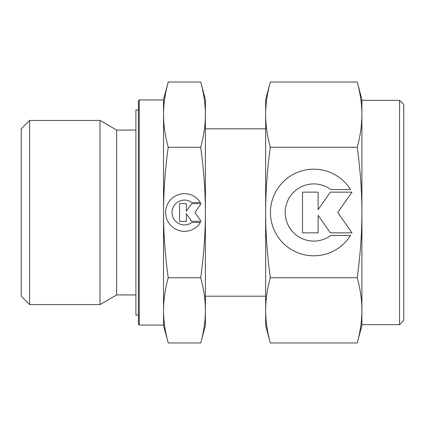 <?xml version="1.0" encoding="UTF-8"?>
<svg xmlns="http://www.w3.org/2000/svg" width="425" height="425" viewBox="0 0 425 425"><rect width="100%" height="100%" fill="white"/><g stroke="black" fill="none" stroke-linecap="round" stroke-linejoin="round"><path stroke-width="0.64" d="M265.646 128.802L205.387 128.802M205.387 296.198L265.646 296.198M163.535 99.928L139.262 99.928L138.428 100.762L138.428 324.238L139.262 325.072L163.535 325.072L163.535 310.356C163.545 299.976 165.107 289.106 168.22 277.737C165.107 255 163.545 233.256 163.535 212.5C163.545 191.744 165.107 170 168.22 147.262C165.107 135.894 163.545 125.024 163.535 114.644C163.545 104.268 165.107 93.394 168.22 82.03L163.535 99.508L163.535 114.644L163.535 99.928M135.915 130.055L116.668 130.055L99.992 120.434L29.617 120.434L21.25 128.802L21.25 296.198L29.617 304.566L99.992 304.566L116.668 294.945L135.915 294.945M200.701 147.262C203.814 170 205.376 191.744 205.387 212.5L205.387 99.508L200.701 82.03C203.814 93.394 205.376 104.268 205.387 114.644C205.376 125.024 203.814 135.894 200.701 147.262L168.22 147.262M200.701 342.97L205.387 325.492L205.387 310.356C205.376 320.732 203.814 331.606 200.701 342.97L168.22 342.97C165.107 331.606 163.545 320.732 163.535 310.356L163.535 114.644M163.535 310.356L163.535 325.492L168.22 342.97M138.428 109.969L135.915 109.969L135.915 315.031L138.428 315.031M200.43 222.482A18.833 18.833 0 0 1 168.491 222.482A18.833 18.833 0 0 1 174.478 196.531A18.833 18.833 0 0 1 200.43 202.518L191.866 202.518A12.431 12.431 0 0 0 174.478 219.906A12.431 12.431 0 0 0 191.866 222.482L200.43 222.482M186.347 221.351L179.562 221.351L179.562 203.649L186.347 203.649L186.347 211.252L191.67 203.649L201.083 203.649L194.884 212.5L201.083 221.351L191.67 221.351L186.347 213.748L186.347 221.351M200.701 277.737C203.814 289.106 205.376 299.976 205.387 310.356L205.387 212.5C205.376 233.256 203.814 255 200.701 277.737L168.22 277.737M200.701 82.03L168.22 82.03M29.617 304.566L29.617 120.434M99.992 304.566L99.992 120.434M116.668 294.945L116.668 130.055M139.262 325.072L139.262 99.928M357.218 147.262C360.331 170 361.893 191.744 361.903 212.5C361.893 233.256 360.331 255 357.218 277.737C360.331 289.106 361.893 299.976 361.903 310.356L361.903 324.658L399.564 324.658L403.75 320.471L403.75 104.529L399.564 100.343L361.903 100.343L361.903 114.644C361.893 125.024 360.331 135.894 357.218 147.262L270.332 147.262C267.219 135.894 265.657 125.024 265.646 114.644C265.657 104.268 267.219 93.394 270.332 82.03L265.646 99.508L265.646 212.5C265.657 191.744 267.219 170 270.332 147.262M361.903 99.508L357.218 82.03C360.331 93.394 361.893 104.268 361.903 114.644L361.903 99.508M357.218 342.97L361.903 325.492L361.903 310.356C361.893 320.732 360.331 331.606 357.218 342.97L270.332 342.97C267.219 331.606 265.657 320.732 265.646 310.356C265.657 299.976 267.219 289.106 270.332 277.737C267.219 255 265.657 233.256 265.646 212.5L265.646 325.492L270.332 342.97M350.503 235.455A43.313 43.313 0 0 1 277.047 235.455A43.313 43.313 0 0 1 290.817 175.769A43.313 43.313 0 0 1 350.503 189.545L330.809 189.545A28.587 28.587 0 0 0 290.817 229.537A28.587 28.587 0 0 0 330.809 235.455L350.503 235.455M318.107 232.857L302.515 232.857L302.515 192.143L318.107 192.143L318.107 209.626L330.347 192.143L352.006 192.143L337.753 212.5L352.006 232.857L330.347 232.857L318.107 215.374L318.107 232.857M357.218 277.737L270.332 277.737M357.218 82.03L270.332 82.03M361.903 310.356L361.903 114.644M399.564 324.658L399.564 100.343"/></g></svg>

